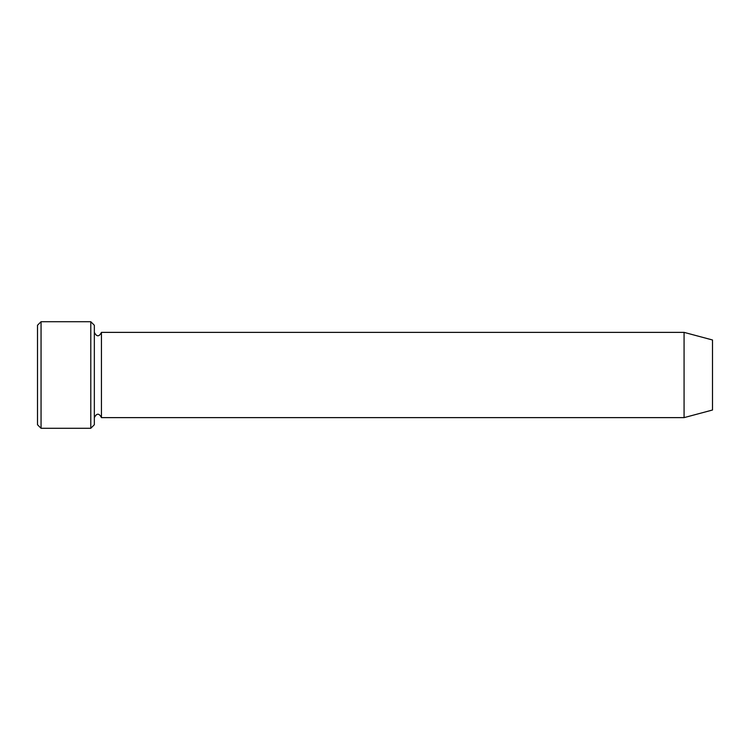 <?xml version="1.0" encoding="UTF-8"?>
<svg xmlns="http://www.w3.org/2000/svg" width="750" height="750" viewBox="0 0 750 750"><rect width="100%" height="100%" fill="white"/><g stroke="black" fill="none" stroke-linecap="round" stroke-linejoin="round"><path stroke-width="1.12" d="M90.788 321.713L94.341 325.266L94.341 424.734L90.788 428.287L41.053 428.287L41.053 321.713L90.788 321.713L90.788 428.287M712.5 410.016L712.5 339.984L684.075 332.372L684.075 417.628L712.5 410.016M94.341 417.628C96.712 413.053 99.075 413.053 101.447 417.628L101.447 332.372C99.075 336.947 96.712 336.947 94.341 332.372M101.447 417.628L684.075 417.628M41.053 428.287L37.5 424.734L37.5 325.266L41.053 321.713M101.447 332.372L684.075 332.372"/></g></svg>
